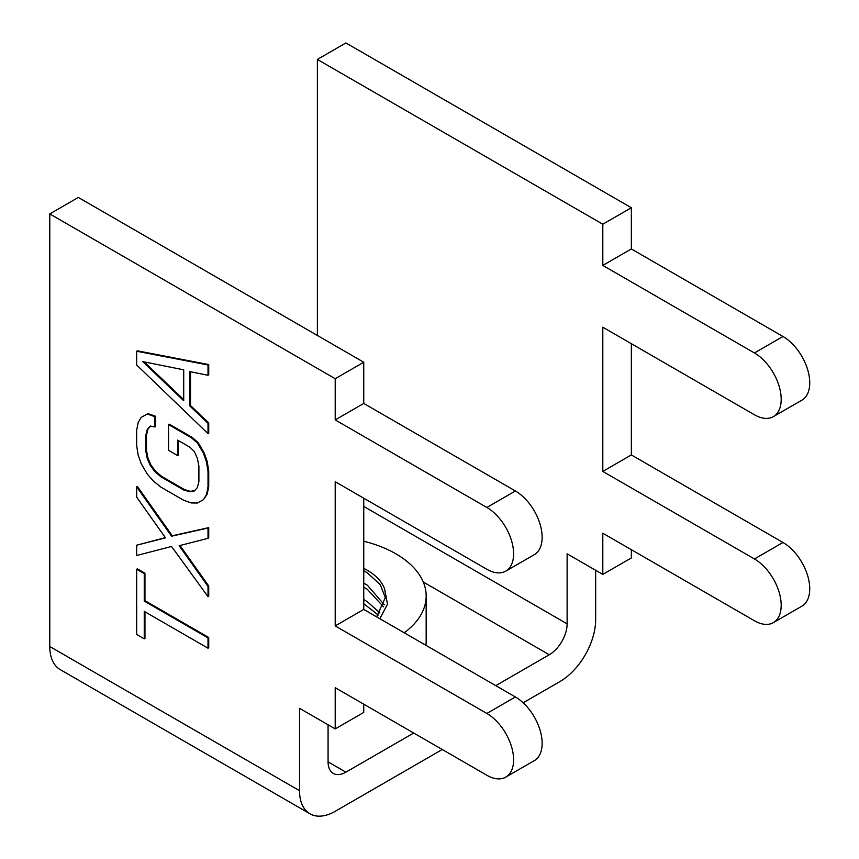 <?xml version="1.0" encoding="UTF-8"?>
<svg xmlns="http://www.w3.org/2000/svg" width="859" height="859" viewBox="0 0 859 859"><rect width="100%" height="100%" fill="white"/><g stroke="black" fill="none" stroke-linecap="round" stroke-linejoin="round"><path stroke-width="1.29" d="M505.768 571.128A37.839 21.851 -120 0 1 486.838 569.259L335.203 481.716L335.203 625.91L486.838 713.453A37.839 21.851 -120 0 1 511.567 746.804A37.839 21.851 -120 0 1 505.768 777.127A37.839 21.851 -120 0 1 486.838 775.247L335.203 687.705L335.203 728.904L299.533 708.31L299.533 790.699A50.456 29.131 120 0 0 309.981 813.806L60.227 669.612A50.456 29.131 -60 0 1 49.779 646.505L49.779 213.923L335.203 378.712L335.203 419.911L486.838 507.465L515.389 490.983A37.839 21.851 60 0 1 540.107 524.334A37.839 21.851 60 0 1 534.309 554.656L505.768 571.128A37.839 21.851 -120 0 0 511.567 540.805A37.839 21.851 -120 0 0 486.838 507.465M631.344 549.696L631.344 557.931L602.803 574.413L602.803 533.214L754.438 620.756A37.839 21.851 -120 0 0 773.358 622.635A37.839 21.851 -120 0 0 779.156 592.313A37.839 21.851 -120 0 0 754.438 558.962L602.803 471.419L602.803 327.215L754.438 414.768A37.839 21.851 -120 0 0 773.358 416.636A37.839 21.851 -120 0 0 779.156 386.314A37.839 21.851 -120 0 0 754.438 352.963L782.979 336.492L631.344 248.938L631.344 207.738L345.909 42.95L317.368 59.432L317.368 335.461M335.203 378.712L363.754 362.24L78.319 197.441L49.779 213.923M309.981 813.806A50.456 29.131 120 0 0 335.203 811.304L442.245 749.51M144.248 638.86L144.248 611.393L208.018 648.201L208.726 647.793L208.726 637.496L144.956 600.677L144.956 573.211L137.365 568.83L136.656 569.238L136.656 634.468L144.248 638.86L144.956 638.441L144.956 611.801M208.018 538.346L208.726 537.927L208.726 527.63L172.283 535.78L137.365 486.43L136.656 486.838L136.656 497.146L165.497 537.831L136.656 545.207L136.656 555.505L171.575 546.485L208.018 596.704L208.018 586.407L179.166 545.723L208.018 538.346L208.018 528.038L171.575 536.188L136.656 486.838M165.368 537.637L136.656 545.207M208.018 596.704L208.726 596.296L208.726 585.999L180.014 545.497M203.454 499.659L207.212 494.14L208.726 486.43L208.726 470.979L207.212 461.519L204.174 452.897L198.096 442.525L192.029 437.306L169.255 424.163L168.536 424.571L168.536 450.32L177.652 455.581L177.652 440.13L189.796 447.142L194.349 451.49L197.387 458.395L198.901 466.136L198.901 481.588L197.387 487.568L194.349 490.972L189.796 491.777L183.719 489.984L160.944 476.831L154.878 471.612L150.314 465.546L147.286 458.652L145.762 450.9L145.762 435.459L147.286 429.468L150.314 426.064L154.878 426.977L154.878 416.679L147.286 414.017L141.209 417.377L138.17 422.488L136.656 430.198L136.656 445.649L138.17 455.109L141.209 463.72L147.286 474.093L153.353 481.04L160.944 487.139L183.719 500.282L191.31 502.955L197.387 503.02L203.454 499.659L206.493 494.548L208.018 486.838L208.018 471.398L206.493 461.938L203.454 453.316L197.387 442.943L191.31 437.714L168.536 424.571M177.652 455.581L178.361 455.163L178.361 440.538M194.649 490.629L190.505 491.359L184.438 489.576L161.664 476.423L155.586 471.204L151.034 465.138L147.995 458.234L146.481 450.492L146.481 435.041L147.995 429.049L150.615 426.128M154.878 426.977L155.586 426.569L155.586 416.271L147.995 413.598L141.209 417.377M208.018 433.623L208.018 423.326L189.796 405.942L189.796 371.614L208.018 375.265L208.018 364.968L136.656 351.234L136.656 364.968L208.018 433.623L208.726 433.215L208.726 422.918L190.505 405.534L190.505 371.754M208.018 375.265L208.726 374.846L208.726 364.549L137.365 350.816L136.656 351.234M183.719 399.628L144.172 361.897M631.344 248.938L602.803 265.42L602.803 224.22L631.344 207.738M363.754 362.24L363.754 403.44L335.203 419.911M523.152 702.791L559.982 681.531A50.456 29.131 120 0 0 595.663 619.736L595.663 570.29M754.438 558.962L782.979 542.48A37.839 21.851 60 0 1 807.707 575.831A37.839 21.851 60 0 1 801.898 606.153L773.358 622.635M782.979 542.48L631.344 454.937L602.803 471.419M631.344 343.697L631.344 454.937M782.979 336.492A37.839 21.851 60 0 1 807.707 369.832A37.839 21.851 60 0 1 801.898 400.165L773.358 416.636M413.705 733.028L345.909 772.166A25.233 14.571 -60 0 1 333.292 773.411A25.233 14.571 -60 0 1 328.074 761.869L328.074 724.781M363.754 506.434L567.123 623.849A25.233 14.571 -60 0 1 549.277 654.751L495.761 685.643M567.123 623.849L567.123 553.808L602.803 574.413M363.754 704.187L363.754 712.422L335.203 728.904M317.368 59.432L602.803 224.22M754.438 352.963L602.803 265.42M363.754 541.224A103.434 59.722 180 0 1 395.859 553.808A103.434 59.722 180 0 1 426.161 596.039L426.161 641.362A103.434 59.722 180 0 1 425.935 645.324M486.838 713.453L515.389 696.971A37.839 21.851 60 0 1 540.107 730.322A37.839 21.851 60 0 1 534.309 760.644L505.768 777.127M515.389 696.971L363.754 609.428L335.203 625.91M363.754 498.188L363.754 609.428M515.389 490.983L363.754 403.44M426.161 596.039A103.434 59.722 180 0 1 404.235 632.804M376.618 616.859L385.788 596.522L384.725 589.371L387.484 604.124L379.893 618.748M384.725 589.371A63.072 36.411 0 0 0 367.319 570.29A63.072 36.411 0 0 0 363.754 568.39M379.925 612.993L367.319 601.676L363.754 599.571M384.36 604.79L367.319 585.194L363.754 583.089M363.754 603.684L378.261 615.065M363.754 570.73L367.319 572.835L380.301 584.678L385.691 598.659M363.754 587.212L367.319 589.317L383.554 606.841M144.956 573.211L144.248 573.619L136.656 569.238M144.956 600.677L144.248 601.085L144.248 573.619M208.726 637.496L208.018 637.904L144.248 601.085M208.018 648.201L208.018 637.904M142.723 361.607L183.719 369.821L183.719 400.724L142.723 361.607M208.726 527.63L208.018 528.038M208.726 585.999L208.018 586.407M172.283 535.78L171.575 536.188M192.029 437.306L191.31 437.714M198.096 442.525L197.387 442.943M204.174 452.897L203.454 453.316M207.212 461.519L206.493 461.938M208.726 470.979L208.018 471.398M208.726 486.43L208.018 486.838M207.212 494.14L206.493 494.548M147.995 413.598L147.286 414.017M155.586 416.271L154.878 416.679M147.995 429.049L147.286 429.468M146.481 435.041L145.762 435.459M146.481 450.492L145.762 450.9M147.995 458.234L147.286 458.652M151.034 465.138L150.314 465.546M155.586 471.204L154.878 471.612M161.664 476.423L160.944 476.831M184.438 489.576L183.719 489.984M190.505 491.359L189.796 491.777M208.726 364.549L208.018 364.968M190.505 405.534L189.796 405.942M208.726 422.918L208.018 423.326M299.533 790.699L49.779 646.505M423.251 581.983L549.277 654.751M328.074 761.869L345.909 772.166"/></g></svg>
